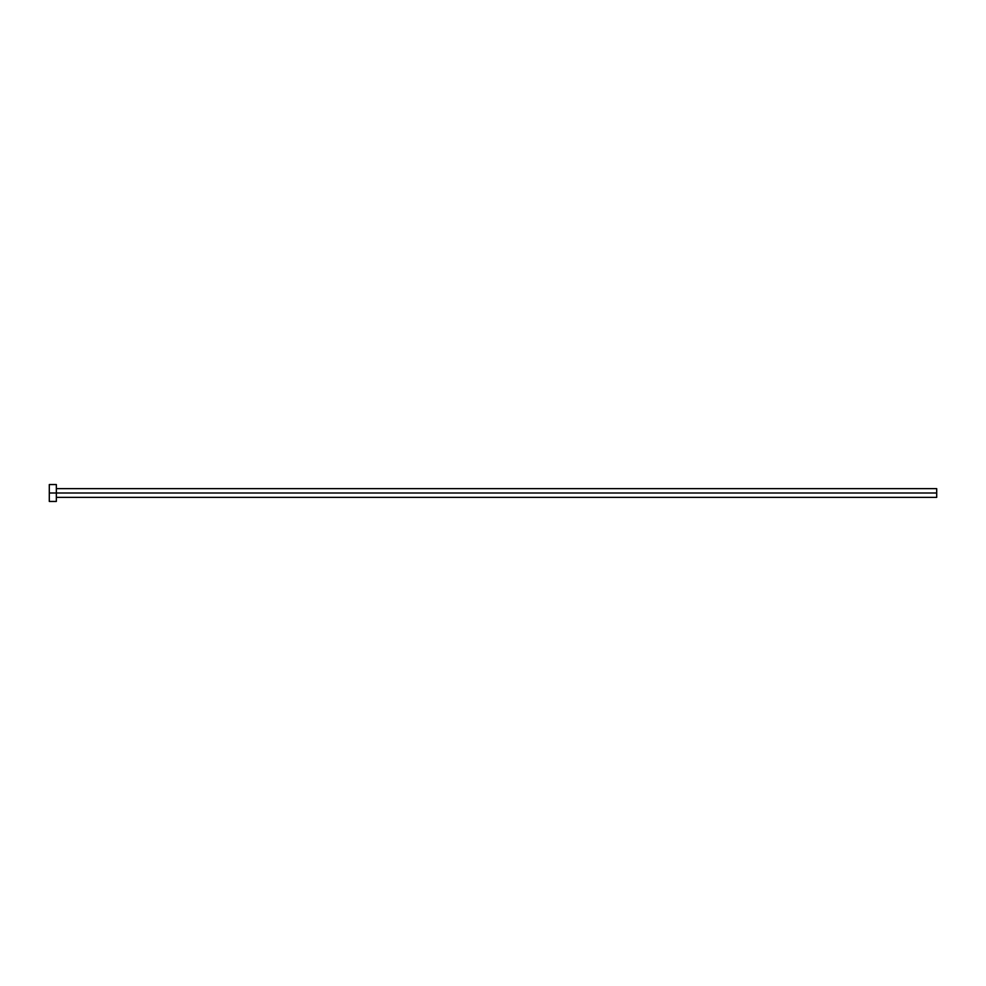 <?xml version="1.0" encoding="UTF-8"?>
<svg xmlns="http://www.w3.org/2000/svg" width="986" height="986" viewBox="0 0 986 986"><rect width="100%" height="100%" fill="white"/><g stroke="black" fill="none" stroke-linecap="round" stroke-linejoin="round"><path stroke-width="1.48" d="M49.3 501.455L49.3 484.545L49.3 493L936.7 493L936.7 497.363L936.7 493L49.3 493L49.3 501.455L56.338 501.455L56.338 484.545L56.338 501.455M936.7 493L936.7 488.637L936.7 493M56.338 497.363L936.7 497.363M49.3 484.545L56.338 484.545M56.338 488.637L936.7 488.637"/></g></svg>

